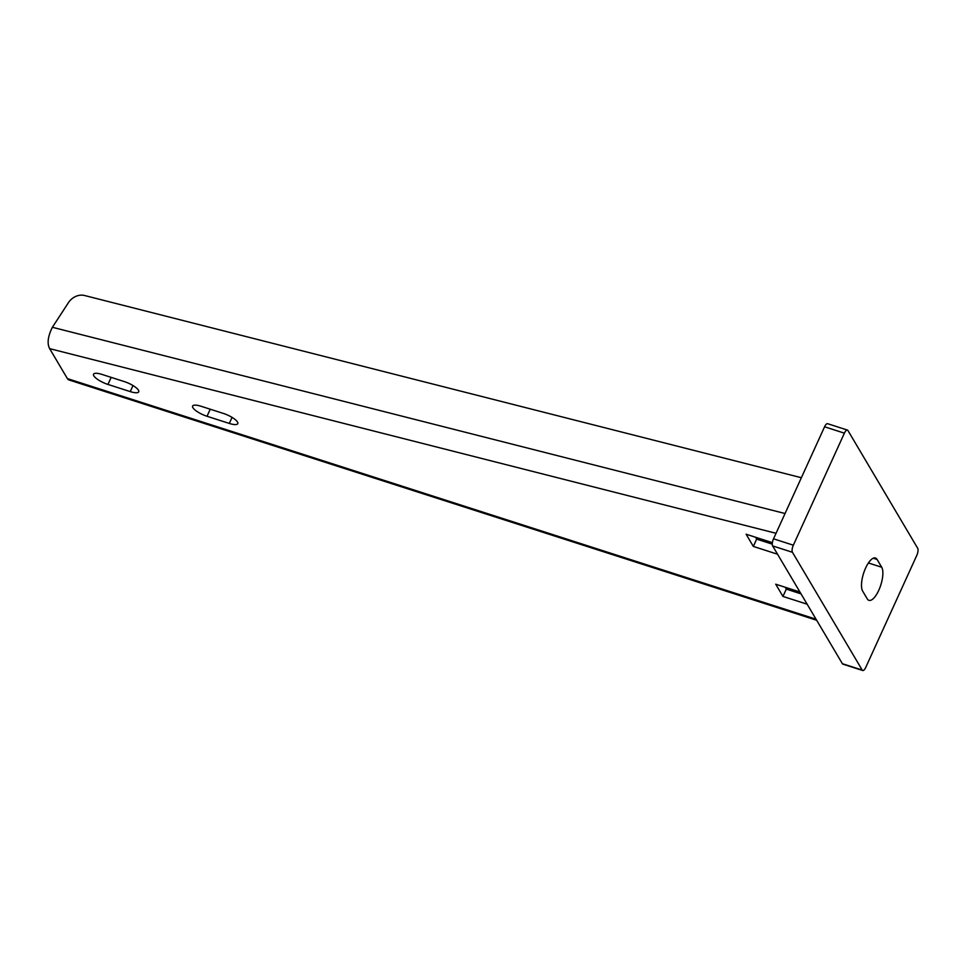 <?xml version="1.0" encoding="UTF-8"?>
<svg xmlns="http://www.w3.org/2000/svg" width="966" height="966" viewBox="0 0 966 966"><rect width="100%" height="100%" fill="white"/><g stroke="black" fill="none" stroke-linecap="round" stroke-linejoin="round"><path stroke-width="1.45" d="M862.203 670.066A5.591 2.029 107.8 0 0 862.723 670.513A5.591 2.029 107.8 0 0 865.741 667.421L916.794 555.39A5.591 2.029 107.8 0 0 917.7 548.302L847.931 430.51A5.591 2.029 107.8 0 0 847.423 430.063A5.591 2.029 107.8 0 0 844.393 433.166L793.34 545.186A5.591 2.029 107.8 0 0 792.446 552.286L862.203 670.066L842.388 663.702L772.631 545.911A5.591 2.029 -72.2 0 1 773.524 538.823L824.578 426.791A5.591 2.029 -72.2 0 1 827.608 423.7L847.423 430.063M862.662 591.12L867.275 598.896A18.149 6.605 107.8 0 0 868.929 600.345A18.149 6.605 107.8 0 0 879.833 587.751A18.149 6.605 107.8 0 0 881.704 567.235L877.092 559.459A18.149 6.605 107.8 0 0 875.438 558.01A18.149 6.605 107.8 0 0 864.534 570.616A18.149 6.605 107.8 0 0 862.662 591.12M862.723 670.513L842.907 664.149A5.591 2.029 -72.2 0 1 842.388 663.702M801.369 477.723L84.489 295.487A13.959 11.314 -41.2 0 0 68.453 302.636L52.381 327.281C47.877 336.385 46.96 343.498 49.652 348.641L67.391 378.6A16.76 6.098 107.8 0 0 68.924 379.94L816.668 620.257M807.153 604.209L782.955 596.433L775.722 584.213L799.92 591.989M777.533 554.206L753.335 546.43L746.102 534.21L772.377 542.65M107.951 384.432A12.57 3.586 -155.5 0 1 93.545 374.228A12.57 3.586 -155.5 0 1 102.022 374.434L124.312 381.594A12.57 3.586 -155.5 0 1 138.718 391.81A12.57 3.586 -155.5 0 1 130.241 391.604L107.951 384.432L111.162 377.368M207.014 416.274A12.57 3.586 -155.5 0 1 192.62 406.058A12.57 3.586 -155.5 0 1 201.097 406.275L223.388 413.436A12.57 3.586 -155.5 0 1 237.781 423.651A12.57 3.586 -155.5 0 1 229.304 423.434L207.014 416.274L210.238 409.21M772.269 544.136L756.668 539.125L755.557 537.241M801.031 593.861L786.288 589.127L785.177 587.243M753.335 546.43L756.668 539.125M782.955 596.433L786.288 589.127M877.092 559.459L873.24 558.227M881.704 567.235L868.41 562.973M824.578 426.791L844.393 433.166M773.524 538.823L793.34 545.186M772.631 545.911L792.446 552.286M776.048 533.292L49.652 348.641M816.041 619.206L67.391 378.6M785.056 513.526L52.381 327.281M130.241 391.604L132.994 385.555M229.304 423.434L232.069 417.397"/></g></svg>

